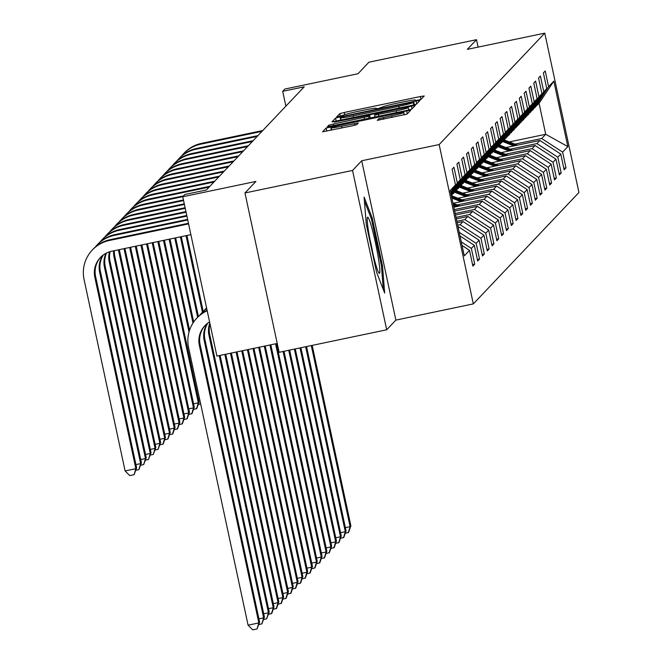 <?xml version="1.0" encoding="UTF-8"?>
<svg xmlns="http://www.w3.org/2000/svg" width="663" height="663" viewBox="0 0 663 663"><rect width="100%" height="100%" fill="white"/><g stroke="black" fill="none" stroke-linecap="round" stroke-linejoin="round"><path stroke-width="0.99" d="M417.847 100.204L421.013 99.359L424.229 95.978L420.309 96.541L344.279 112.453L339.754 113.655L336.539 117.061L342.879 115.37A13.857 0.796 -12.1 0 1 357.357 111.517L363.689 110.191A13.857 0.796 -12.1 0 1 376.277 108.309A13.857 0.796 -12.1 0 1 376.236 108.384L375.813 108.84L378.573 108.425L382.153 107.149A13.857 0.796 -12.1 0 1 396.631 103.295L402.971 101.969A13.857 0.796 -12.1 0 1 415.552 100.088A13.857 0.796 -12.1 0 1 415.519 100.163L415.096 100.619L417.847 100.204M377.272 120.334L407.049 114.102L410.621 110.315L406.692 110.903L326.146 128.017L322.566 131.804L352.26 125.821L356.785 124.619L358.327 122.987L341.619 126.252A11.586 0.663 -12.1 0 1 331.094 127.826A11.586 0.663 -12.1 0 1 343.235 124.545L393.283 114.069A11.586 0.663 -12.1 0 1 403.8 112.495A11.586 0.663 -12.1 0 1 391.667 115.776L378.797 118.727L377.28 120.376M478.089 47.106L476.498 39.681L368.926 62.198L358.003 73.734L284.85 89.041L282.695 91.32L304.209 86.812L206.425 189.974L184.911 194.474L182.756 196.754L216.909 356.081L277.233 343.459M352.542 170.449L386.695 329.784L395.877 320.105L361.716 160.769L352.542 170.449L244.97 192.966L255.901 181.438L182.756 196.754M361.716 160.769L439.163 144.559L544.771 33.15L578.932 192.485L473.324 303.894L439.163 144.559M476.498 39.681L467.324 49.36L544.771 33.15M411.922 105.384L416.447 104.182L420.019 100.403L416.091 100.991L340.069 116.903L335.544 118.105L331.964 121.893L411.922 105.384M415.311 105.384L411.748 109.146L407.223 110.348L327.265 126.848L328.798 125.216L333.332 124.014L368.686 116.356L369.705 115.263L365.777 115.851L334.102 122.125L415.32 105.359M386.695 329.784L279.131 352.302L244.97 192.966M472.562 264.578L474.725 264.131L471.36 248.41L474.31 245.293L477.683 261.007L479.531 259.059L476.158 243.346L479.117 240.221L482.49 255.943L484.338 253.995L480.965 238.274L483.924 235.158L487.288 250.879L489.137 248.932L485.764 233.21L488.722 230.094L492.095 245.807L493.943 243.86L490.57 228.147L493.529 225.022L496.894 240.744L498.742 238.796L495.377 223.075L498.327 219.959L501.7 235.672L503.548 233.724L500.175 218.011L503.134 214.887L506.499 230.608L508.347 228.66L504.982 212.939L507.933 209.823L511.306 225.544L513.154 223.588L509.781 207.875L512.739 204.759L516.112 220.472L517.952 218.525L514.587 202.812L517.546 199.687L520.911 215.409L522.759 213.461L519.386 197.74L522.345 194.624L525.718 210.337L527.566 208.389L524.193 192.676L527.151 189.552L530.516 205.273L532.364 203.326L528.999 187.604L531.95 184.488L535.323 200.209L537.171 198.254L533.798 182.54L536.757 179.424L540.121 195.137L541.969 193.19L538.605 177.477L541.555 174.352L544.928 190.074L546.776 188.126L543.403 172.405L546.362 169.289L549.735 185.002L551.575 183.054L548.21 167.341L551.168 164.217L554.533 179.938L556.381 177.991L553.008 162.269L555.967 159.153L559.34 174.875L561.188 172.919L557.815 157.206L560.774 154.089L564.138 169.803L565.987 167.855L562.622 152.134L567.851 146.614L553.82 81.159L539.069 103.287L534.395 107.655M474.725 264.131L472.876 266.078L469.512 250.357L464.274 255.885L450.243 190.422L455.481 184.902L452.108 169.189L453.956 167.233L457.329 182.955L460.279 179.839L456.915 164.117L458.763 162.17L462.128 177.891L465.086 174.767L461.713 159.054L463.561 157.106L466.934 172.819L469.885 169.703L466.52 153.982L468.368 152.034L471.733 167.756L474.691 164.639L471.318 148.918L473.167 146.971L476.54 162.684L479.498 159.568L476.125 143.854L477.973 141.899L481.338 157.62L484.297 154.504L480.924 138.782L482.772 136.835L486.145 152.556L489.103 149.432L485.73 133.719L487.578 131.771L490.951 147.484L493.902 144.368L490.537 128.647L492.385 126.699L495.75 142.421L498.709 139.305L495.336 123.583L497.184 121.636L500.557 137.349L503.507 134.233L500.142 118.52L501.99 116.564L505.355 132.285L508.314 129.169L504.941 113.448L506.789 111.5L510.162 127.221L513.112 124.097L509.748 108.384L511.596 106.436L514.96 122.149L517.919 119.033L514.546 103.312L516.394 101.364L519.767 117.086L522.726 113.97L519.353 98.248L521.201 96.301L524.574 112.014L527.524 108.898L524.16 93.185L526.008 91.229L529.372 106.95L532.331 103.834L528.958 88.113L530.806 86.165L534.179 101.887L537.129 98.762L533.765 83.049L535.613 81.101L538.978 96.815L541.936 93.698L538.563 77.977L540.411 76.03L543.784 91.751L546.735 88.635L543.37 72.913L545.218 70.966L548.583 86.679L553.82 81.159M461.266 241.829L471.36 248.41M460.006 235.97L474.31 245.293M457.329 182.955L450.799 193.008M460.279 179.839L451.031 194.093M465.086 174.767L451.395 195.784M459.219 232.307L476.158 243.346M458.216 226.605L479.117 240.221M462.128 177.891L451.171 194.765M457.172 222.76L463.014 221.533L460.064 224.658L457.685 225.155M452.738 193.787L456.368 190.53L469.885 169.703M460.064 224.658L480.965 238.274M463.014 221.533L483.924 235.158M466.934 172.819L453.417 193.646M456.343 218.873L467.821 216.469L464.862 219.586L456.857 221.26M457.545 188.723L461.175 185.466L474.691 164.639M464.862 219.586L485.764 233.21M467.821 216.469L488.722 230.094M471.733 167.756L458.216 188.582M455.506 214.986L472.62 211.406L469.669 214.522L456.02 217.373M462.343 183.659L465.973 180.394L479.498 159.568M469.669 214.522L490.57 228.147M472.62 211.406L493.529 225.022M476.54 162.684L463.023 183.518M454.677 211.099L477.426 206.334L474.468 209.45L455.191 213.486M467.15 178.587L470.78 175.33L484.297 154.504M474.468 209.45L495.377 223.075M477.426 206.334L498.327 219.959M481.338 157.62L467.821 178.446M453.84 207.212L482.233 201.27L479.274 204.386L454.354 209.599M471.948 173.524L475.578 170.267L489.103 149.432M479.274 204.386L500.175 218.011M482.233 201.27L503.134 214.887M486.145 152.556L472.628 173.383M453.127 203.301L487.032 196.198L484.073 199.323L457.288 204.925M476.755 168.452L480.385 165.195L493.902 144.368M484.073 199.323L504.982 212.939M487.032 196.198L507.933 209.823M490.951 147.484L477.426 168.311M457.934 198.229L491.838 191.135L488.88 194.251L462.086 199.861M481.562 163.388L485.192 160.131L498.709 139.305M488.88 194.251L509.781 207.875M491.838 191.135L512.739 204.759M495.75 142.421L482.233 163.247M462.733 193.165L496.637 186.071L493.686 189.187L466.893 194.789M486.36 158.324L489.99 155.059L503.507 134.233M493.686 189.187L514.587 202.812M496.637 186.071L517.546 199.687M500.557 137.349L487.04 158.184M467.539 188.093L501.443 180.999L498.485 184.115L471.691 189.726M491.167 153.252L494.797 149.995L508.314 129.169M498.485 184.115L519.386 197.74M501.443 180.999L522.345 194.624M505.355 132.285L491.838 153.112M472.338 183.029L506.242 175.935L503.292 179.051L476.498 184.662M495.965 148.189L499.595 144.932L513.112 124.097M503.292 179.051L524.193 192.676M506.242 175.935L527.151 189.552M510.162 127.221L496.645 148.048M477.145 177.966L511.049 170.863L508.09 173.988L481.305 179.59M500.772 143.117L504.402 139.86L517.919 119.033M508.09 173.988L528.999 187.604M511.049 170.863L531.95 184.488M514.96 122.149L501.443 142.976M481.951 172.894L515.847 165.8L512.897 168.916L486.103 174.526M505.571 138.053L509.201 134.796L522.726 113.97M512.897 168.916L533.798 182.54M515.847 165.8L536.757 179.424M519.767 117.086L506.25 137.912M486.75 167.83L520.654 160.736L517.695 163.852L490.91 169.455M510.377 132.99L514.007 129.724L527.524 108.898M517.695 163.852L538.605 177.477M520.654 160.736L541.555 174.352M524.574 112.014L511.049 132.849M491.556 162.758L525.461 155.664L522.502 158.78L495.709 164.391M515.184 127.918L518.814 124.661L532.331 103.834M522.502 158.78L543.403 172.405M525.461 155.664L546.362 169.289M529.372 106.95L515.855 127.777M496.355 157.695L530.259 150.6L527.309 153.717L500.515 159.327M519.983 122.854L523.613 119.597L537.129 98.762M527.309 153.717L548.21 167.341M530.259 150.6L551.168 164.217M534.179 101.887L520.654 122.713M501.162 152.631L535.066 145.528L532.107 148.653L505.314 154.255M524.789 117.782L528.419 114.525L541.936 93.698M532.107 148.653L553.008 162.269M535.066 145.528L555.967 159.153M538.978 96.815L525.461 117.641M505.96 147.559L539.864 140.465L536.914 143.581L510.12 149.192M529.588 112.718L533.218 109.461L546.735 88.635M536.914 143.581L557.815 157.206M539.864 140.465L560.774 154.089M543.784 91.751L530.267 112.577M509.292 141.915L545.715 134.291L541.712 138.517L514.927 144.12M541.712 138.517L562.622 152.134M539.069 103.287L545.715 134.291L567.851 146.614M548.583 86.679L535.066 107.514M395.877 320.105L473.324 303.894M282.695 91.32L285.877 106.155M462.053 245.501L469.512 250.357M455.481 184.902L450.658 192.336M563.823 168.311L565.987 167.855M559.017 173.374L561.188 172.919M554.21 178.446L556.381 177.991M549.412 183.51L551.575 183.054M544.605 188.574L546.776 188.126M539.806 193.646L541.969 193.19M535 198.709L537.171 198.254M530.201 203.781L532.364 203.326M525.394 208.845L527.566 208.389M520.588 213.909L522.759 213.461M515.789 218.981L517.952 218.525M510.982 224.044L513.154 223.588M506.184 229.116L508.347 228.66M501.377 234.18L503.548 233.724M496.579 239.244L498.742 238.796M491.772 244.316L493.943 243.86M486.965 249.379L489.137 248.932M482.167 254.451L484.338 253.995M477.36 259.515L479.531 259.059M376.567 272.211L384.681 293.071L382.51 265.938L372.216 217.953L364.103 197.102L366.274 224.227L376.567 272.211M371.114 218.185L372.216 217.953M381.449 266.161L382.51 265.938M413.762 102.011L344.288 116.373L340.683 117.683A13.857 0.796 -12.1 0 0 340.649 117.757A13.857 0.796 -12.1 0 0 353.23 115.868L398.844 106.32A13.857 0.796 -12.1 0 0 413.331 102.475L413.762 102.011L414.367 104.829L413.77 101.994M396.151 110.862A11.586 0.663 -12.1 0 0 408.284 107.58A11.586 0.663 -12.1 0 0 397.767 109.155L380.139 112.843L375.606 114.053L374.595 115.113L396.151 110.862L396.524 112.586M517.521 145.139L504.303 139.959M513.817 145.918L502.769 141.584M516.112 145.437L503.723 140.581M503.35 140.97L515.226 145.62M311.287 345.572L350.105 526.646L350.876 525.834L312.19 345.382M350.876 525.834L348.614 532.348L345.232 533.317M345.373 527.64L350.105 526.646L348.307 532.679M181.67 155.946A33.084 32.918 43.5 0 1 183.585 153.725L184.355 152.921A33.084 32.918 43.5 0 1 201.444 143.382L262.755 130.545M183.585 153.725A33.084 32.918 43.5 0 1 200.674 144.194L261.984 131.357M379.534 273.255A28.675 2.395 78.2 0 0 375.531 243.155A28.675 2.395 78.2 0 0 367.534 217.273A28.675 2.395 78.2 0 0 367.377 217.563A28.675 2.395 78.2 0 0 371.189 245.758A28.675 2.395 78.2 0 0 379.004 273.106A28.675 2.395 78.2 0 0 379.534 273.255M372.838 253.208A21.713 1.815 78.2 0 0 369.705 238.266M364.41 200.955L371.429 218.981L381.391 265.473L383.322 289.59M512.714 150.211L499.504 145.031M509.01 150.982L497.963 146.656M511.314 150.501L498.916 145.645M498.551 146.034L510.419 150.692M305.651 346.749L345.299 531.709L346.069 530.897L306.555 346.558M346.069 530.897L343.815 537.42L340.434 538.389M340.567 532.704L345.299 531.709L343.509 537.743M507.916 155.275L494.697 150.095M504.212 156.054L493.164 151.719M506.507 155.573L494.117 150.708M493.744 151.106L505.62 155.755M300.016 347.926L340.5 536.781L341.271 535.969L300.919 347.744M341.271 535.969L339.008 542.483L335.627 543.453M335.768 537.768L340.5 536.781L338.702 542.806M176.864 161.018A33.084 32.918 43.5 0 1 178.786 158.797L179.557 157.985A33.084 32.918 43.5 0 1 196.646 148.446L257.948 135.617M178.786 158.797A33.084 32.918 43.5 0 1 195.875 149.258L257.178 136.429M172.057 166.082A33.084 32.918 43.5 0 1 173.979 163.86L174.75 163.048A33.084 32.918 43.5 0 1 191.839 153.518L253.15 140.68M173.979 163.86A33.084 32.918 43.5 0 1 191.068 154.33L252.379 141.492M186.03 235.68L202.439 312.215A33.084 32.918 43.5 0 1 206.699 308.444M186.933 235.489L203.209 311.428M503.109 160.347L489.899 155.159M499.405 161.117L488.358 156.783M501.7 160.637L489.311 155.78M488.946 156.17L500.814 160.827M294.372 349.111L335.693 541.845L336.464 541.033L295.275 348.92M336.464 541.033L334.21 547.555L330.82 548.525M330.961 542.84L335.693 541.845L333.895 547.878M498.311 165.41L485.092 160.231M494.606 166.189L483.551 161.855M496.902 165.709L484.512 160.844M484.139 161.233L496.015 165.891M288.736 350.288L330.895 546.917L331.657 546.105L289.64 350.097M331.657 546.105L329.403 552.619L326.022 553.588M326.155 547.903L330.895 546.917L329.097 552.942M493.504 170.474L480.294 165.294M489.8 171.253L478.752 166.919M492.095 170.772L479.705 165.916M479.332 166.305L491.208 170.955M283.101 351.473L326.088 551.981L326.859 551.168L284.004 351.282M326.859 551.168L324.597 557.691L321.215 558.652M321.356 552.975L326.088 551.981L324.29 558.014M167.258 171.145A33.084 32.918 43.5 0 1 169.181 168.932L169.952 168.12A33.084 32.918 43.5 0 1 187.032 158.581L248.343 145.752M169.181 168.932A33.084 32.918 43.5 0 1 186.27 159.393L247.572 146.564M180.394 236.857L197.632 317.279A33.084 32.918 43.5 0 1 207.113 310.359M181.297 236.666L198.411 316.491M162.452 176.217A33.084 32.918 43.5 0 1 164.374 173.996L165.145 173.184A33.084 32.918 43.5 0 1 182.234 163.653L243.545 150.816M164.374 173.996A33.084 32.918 43.5 0 1 181.463 164.465L242.774 151.628M174.759 238.034L192.983 323.063M175.662 237.851L193.695 321.986M157.653 181.281A33.084 32.918 43.5 0 1 159.576 179.068L160.338 178.256A33.084 32.918 43.5 0 1 177.427 168.717L238.738 155.88M159.576 179.068A33.084 32.918 43.5 0 1 176.656 169.529L237.967 156.692M169.123 239.219L189.013 332.03M170.026 239.028L189.568 330.207M200.657 403.908L198.237 404.422M198.37 398.736L199.497 398.496M488.706 175.546L475.487 170.366M485.001 176.317L473.946 171.99M487.297 175.836L474.899 170.979M474.534 171.369L486.402 176.026M275.568 343.807L321.282 557.044L322.052 556.24L276.471 343.616M322.052 556.24L319.798 562.754L316.417 563.724M316.549 558.039L321.282 557.044L319.491 563.078M152.846 186.353A33.084 32.918 43.5 0 1 154.769 184.132L155.54 183.319A33.084 32.918 43.5 0 1 172.629 173.781L233.931 160.952M154.769 184.132A33.084 32.918 43.5 0 1 171.858 174.593L233.169 161.764M163.488 240.396L198.303 402.814L199.074 402.002L164.391 240.205M199.074 402.002L196.812 408.516L193.43 409.485M193.571 403.8L198.303 402.814L196.505 408.839M483.899 180.609L470.68 175.43M480.194 181.389L469.147 177.054M482.49 180.908L470.1 176.043M469.727 176.441L481.603 181.09M269.932 344.984L316.483 562.116L317.254 561.304L270.836 344.793M317.254 561.304L314.991 567.818L311.61 568.788M311.751 563.102L316.483 562.116L314.685 568.15M148.048 191.416A33.084 32.918 43.5 0 1 149.962 189.195L150.733 188.383A33.084 32.918 43.5 0 1 167.822 178.853L229.133 166.015M149.962 189.195A33.084 32.918 43.5 0 1 167.051 179.665L228.362 166.827M157.844 241.581L193.497 407.878L194.267 407.065L158.747 241.39M194.267 407.065L192.013 413.579L188.632 414.549M188.764 408.872L193.497 407.878L191.706 413.911M479.092 185.681L465.882 180.493M475.388 186.452L464.34 182.118M477.691 185.971L465.293 181.115M464.929 181.505L476.796 186.162M264.297 346.161L311.676 567.18L312.447 566.368L265.2 345.97M312.447 566.368L310.193 572.89L306.812 573.86M306.944 568.174L311.676 567.18L309.886 573.213M143.241 196.48A33.084 32.918 43.5 0 1 145.164 194.267L145.935 193.455A33.084 32.918 43.5 0 1 163.023 183.916L224.326 171.087M145.164 194.267A33.084 32.918 43.5 0 1 162.253 184.728L223.555 171.899M152.208 242.757L188.698 412.941L189.469 412.129L153.112 242.567M189.469 412.129L187.206 418.651L183.825 419.621M183.966 413.936L188.698 412.941L186.9 418.975M474.294 190.745L461.075 185.565M470.589 191.524L459.542 187.19M472.885 191.043L460.495 186.179M460.122 186.568L471.998 191.226M258.661 347.346L306.878 572.252L307.649 571.44L259.565 347.155M307.649 571.44L305.386 577.954L302.005 578.923M302.146 573.238L306.878 572.252L305.079 578.277M138.434 201.552A33.084 32.918 43.5 0 1 140.357 199.331L141.128 198.519A33.084 32.918 43.5 0 1 158.217 188.988L219.528 176.151M140.357 199.331A33.084 32.918 43.5 0 1 157.446 189.8L218.757 176.963M146.573 243.934L183.891 418.013L184.662 417.201L147.476 243.744M184.662 417.201L182.408 423.715L179.018 424.685M179.159 418.999L183.891 418.013L182.093 424.038M469.487 195.809L456.277 190.629M465.782 196.588L454.735 192.253M468.078 196.107L455.688 191.251M455.324 191.64L467.191 196.289M253.026 348.523L302.071 577.316L302.842 576.503L253.929 348.332M302.842 576.503L300.588 583.026L297.198 583.987M297.339 578.31L302.071 577.316L300.273 583.349M133.636 206.616A33.084 32.918 43.5 0 1 135.559 204.403L136.329 203.591A33.084 32.918 43.5 0 1 153.41 194.052L214.721 181.214M135.559 204.403A33.084 32.918 43.5 0 1 152.647 194.864L213.95 182.027M140.937 245.119L179.093 423.077L179.864 422.265L141.841 244.929M179.864 422.265L177.601 428.787L174.22 429.757M174.361 424.071L179.093 423.077L177.294 429.11M464.688 200.881L451.47 195.701M460.984 201.651L451.884 198.088M463.28 201.171L451.561 196.579M451.685 197.168L462.393 201.361M247.39 349.699L297.273 582.379L298.043 581.575L248.294 349.517M298.043 581.575L295.781 588.089L292.4 589.059M292.54 583.374L297.273 582.379L295.474 588.413M128.829 211.688A33.084 32.918 43.5 0 1 130.752 209.467L131.523 208.654A33.084 32.918 43.5 0 1 148.611 199.115L209.922 186.286M130.752 209.467A33.084 32.918 43.5 0 1 147.841 199.928L209.152 187.099M135.302 246.296L174.286 428.149L175.057 427.337L136.205 246.106M175.057 427.337L172.803 433.851L169.413 434.82M169.554 429.135L174.286 428.149L172.488 434.174M459.882 205.944L452.995 203.243M456.177 206.723L453.517 205.679M458.473 206.243L453.194 204.171M453.318 204.751L457.586 206.425M241.755 350.884L292.466 587.451L293.237 586.639L242.658 350.694M293.237 586.639L290.982 593.153L287.593 594.123M287.734 588.437L292.466 587.451L290.667 593.484M124.031 216.751A33.084 32.918 43.5 0 1 125.953 214.53L126.716 213.718A33.084 32.918 43.5 0 1 143.805 204.187L183.601 195.858M125.953 214.53A33.084 32.918 43.5 0 1 143.034 205L182.831 196.671M129.666 247.473L169.488 433.212L170.25 432.4L130.57 247.291M170.25 432.4L167.996 438.914L164.615 439.884M164.747 434.207L169.488 433.212L167.689 439.246M455.083 211.016L454.619 210.834M236.111 352.061L287.667 592.515L288.43 591.703L237.014 351.871M288.43 591.703L286.176 598.225L282.794 599.195M282.927 593.509L287.667 592.515L285.869 598.548M119.224 221.815A33.084 32.918 43.5 0 1 121.147 219.602L121.917 218.79A33.084 32.918 43.5 0 1 139.006 209.251L183.444 199.953M121.147 219.602A33.084 32.918 43.5 0 1 138.236 210.063L183.576 200.574M124.031 248.658L164.681 438.276L165.452 437.464L124.934 248.468M165.452 437.464L163.189 443.986L159.808 444.956M159.949 439.271L164.681 438.276L162.883 444.309M230.475 353.246L282.861 597.587L283.631 596.775L231.379 353.056M283.631 596.775L281.369 603.289L277.988 604.258M278.129 598.573L282.861 597.587L281.062 603.612M114.426 226.887A33.084 32.918 43.5 0 1 116.34 224.666L117.111 223.854A33.084 32.918 43.5 0 1 134.199 214.323L184.273 203.839M116.34 224.666A33.084 32.918 43.5 0 1 133.429 215.135L184.405 204.461M119.348 249.636A22.061 21.945 -136.5 0 0 119.613 251.12L160.645 442.536L159.874 443.348L158.084 449.373L155.009 450.02M118.495 249.818A22.061 21.945 -136.5 0 0 118.843 251.932L159.874 443.348L155.142 444.334M160.645 442.536L158.084 449.373M224.84 354.423L278.054 602.65L278.825 601.838L225.743 354.233M278.825 601.838L276.57 608.361L273.189 609.322M273.322 603.645L278.054 602.65L276.264 608.684M109.619 231.951A33.084 32.918 43.5 0 1 111.541 229.738L112.312 228.926A33.084 32.918 43.5 0 1 129.401 219.387L185.11 207.726M111.541 229.738A33.084 32.918 43.5 0 1 128.63 220.199L185.242 208.348M114.334 250.689A22.061 21.945 -136.5 0 0 114.807 256.183L155.846 447.6L155.076 448.412L153.277 454.445L150.203 455.091M113.605 250.838A22.061 21.945 -136.5 0 0 114.036 256.995L155.076 448.412L150.344 449.406M155.846 447.6L153.277 454.445M219.204 355.6L273.255 607.722L274.026 606.91L220.108 355.409M274.026 606.91L271.764 613.424L268.382 614.394M268.523 608.709L273.255 607.722L271.457 613.747M104.812 237.023A33.084 32.918 43.5 0 1 106.735 234.801L107.505 233.989A33.084 32.918 43.5 0 1 124.594 224.45L185.938 211.613M106.735 234.801A33.084 32.918 43.5 0 1 123.824 225.263L186.071 212.235M110.091 251.642A22.061 21.945 -136.5 0 0 110.008 261.255L151.04 452.672L150.269 453.484L148.479 459.509L145.396 460.155M109.478 251.832A22.061 21.945 -136.5 0 0 109.238 262.067L150.269 453.484L145.537 454.47M151.04 452.672L148.479 459.509M210.022 323.958A22.061 21.945 -136.5 0 0 209.723 334.434L269.219 611.974L268.449 612.786L266.659 618.819L263.576 619.457M209.823 323.014A22.061 21.945 -136.5 0 0 208.953 335.246L268.449 612.786L263.717 613.772M269.219 611.974L266.659 618.819M204.536 310.201A33.084 32.918 43.5 0 1 206.45 307.98A33.084 32.918 43.5 0 1 206.574 307.856L206.45 307.98M100.014 242.086A33.084 32.918 43.5 0 1 101.936 239.865L102.707 239.053A33.084 32.918 43.5 0 1 119.788 229.522L186.775 215.5M101.936 239.865A33.084 32.918 43.5 0 1 119.025 230.334L186.908 216.121M106.494 253.042A22.061 21.945 -136.5 0 0 105.202 266.319L146.241 457.735L145.47 458.547L143.672 464.581L140.597 465.219M105.964 253.307A22.061 21.945 -136.5 0 0 104.431 267.131L145.47 458.547L140.738 459.542M146.241 457.735L143.672 464.581M207.909 323.022A22.061 21.945 -136.5 0 0 204.917 339.497L264.421 617.038L263.65 617.85L261.852 623.883L258.777 624.529M207.453 323.362A22.061 21.945 -136.5 0 0 204.146 340.31L263.65 617.85L258.918 618.844M264.421 617.038L261.852 623.883M199.729 315.265A33.084 32.918 43.5 0 1 206.748 308.668M95.207 247.15A33.084 32.918 43.5 0 1 97.13 244.937L97.9 244.125A33.084 32.918 43.5 0 1 114.989 234.586L187.604 219.387M97.13 244.937A33.084 32.918 43.5 0 1 114.218 235.398L187.737 220.008M103.395 254.907A22.061 21.945 -136.5 0 0 100.395 271.391L141.434 462.799L140.664 463.611L138.865 469.644L135.791 470.291M102.939 255.247A22.061 21.945 -136.5 0 0 99.632 272.203L140.664 463.611L135.932 464.606M141.434 462.799L138.865 469.644M205.24 325.301A22.061 21.945 -136.5 0 0 200.118 344.569L259.614 622.109L258.843 622.922L257.045 628.947L252.744 629.85L248.086 625.168L188.59 347.627A33.084 32.918 43.5 0 1 207.196 310.765M209.591 321.928A22.061 21.945 -136.5 0 0 199.348 345.382L258.843 622.922L248.086 625.168M259.614 622.109L257.045 628.947M190.878 234.661L111.724 251.236A22.061 21.945 -136.5 0 0 94.826 277.267L135.865 468.683L125.108 470.937L84.068 279.521A33.084 32.918 43.5 0 1 92.331 250.001L93.093 249.189A33.084 32.918 43.5 0 1 110.182 239.658L188.441 223.274M92.331 250.001A33.084 32.918 43.5 0 1 109.412 240.47L188.574 223.895M100.718 257.186A22.061 21.945 -136.5 0 0 95.596 276.454L136.628 467.871L135.865 468.683L134.067 474.708L129.766 475.611L125.108 470.937M136.628 467.871L134.067 474.708M415.61 100.602L415.519 100.163M376.335 108.823L376.236 108.384M340.351 116.415L339.754 113.655M344.743 114.608L344.279 112.453M420.922 99.417L420.309 96.541M336.216 121.238L335.544 118.105M340.79 120.276L340.069 116.903M416.712 103.9L416.091 100.991M353.603 117.591L353.23 115.868M399.217 108.044L398.844 106.32M413.861 104.953L413.331 102.475M329.113 126.658L328.798 125.216M333.696 125.738L333.332 124.014M364.526 119.282L364.161 117.558M369.109 118.321L368.686 116.356M370.294 118.072L369.697 115.287L370.31 118.072M412.013 108.856L411.391 105.947M375.018 117.086L374.603 115.155L375.001 117.086M378.888 116.274L378.515 114.55M379.103 120.169L378.797 118.727M383.695 119.241L383.322 117.517M392.032 117.5L391.667 115.776M341.984 127.976L341.619 126.252M354.755 125.257L354.39 123.575M326.818 131.15L326.146 128.017M331.392 130.188L330.671 126.815M407.314 113.812L406.692 110.903M201.444 143.382L200.674 144.194M196.646 148.446L195.875 149.258M191.839 153.518L191.068 154.33M187.032 158.581L186.27 159.393M182.234 163.653L181.463 164.465M177.427 168.717L176.656 169.529M172.629 173.781L171.858 174.593M167.822 178.853L167.051 179.665M163.023 183.916L162.253 184.728M158.217 188.988L157.446 189.8M153.41 194.052L152.647 194.864M148.611 199.115L147.841 199.928M143.805 204.187L143.034 205M139.006 209.251L138.236 210.063M134.199 214.323L133.429 215.135M119.613 251.12L118.843 251.932M129.401 219.387L128.63 220.199M114.807 256.183L114.036 256.995M124.594 224.45L123.824 225.263M110.008 261.255L109.238 262.067M209.723 334.434L208.953 335.246M119.788 229.522L119.025 230.334M105.202 266.319L104.431 267.131M204.917 339.497L204.146 340.31M114.989 234.586L114.218 235.398M100.395 271.391L99.632 272.203M200.118 344.569L199.348 345.382M110.182 239.658L109.412 240.47M95.596 276.454L94.826 277.267M415.66 100.602L415.552 100.088M376.385 108.823L376.277 108.309M341.172 120.194L340.649 117.757M408.806 109.992L408.284 107.58M404.314 114.906L403.8 112.495M331.599 130.147L331.094 127.826M202.422 312.232L201.651 313.044M197.615 317.304L196.845 318.116"/></g></svg>
